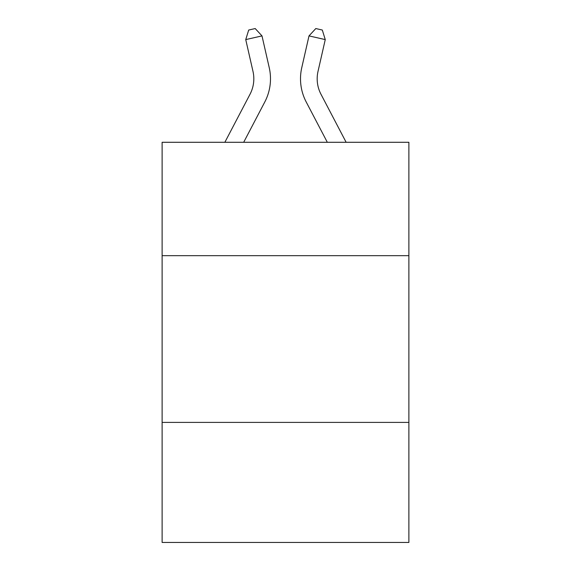 <?xml version="1.0" encoding="UTF-8"?>
<svg xmlns="http://www.w3.org/2000/svg" width="571" height="571" viewBox="0 0 571 571"><rect width="100%" height="100%" fill="white"/><g stroke="black" fill="none" stroke-linecap="round" stroke-linejoin="round"><path stroke-width="0.86" d="M408.886 255.665L408.886 142.286L162.114 142.286L162.114 255.665L408.886 255.665L408.886 542.45L162.114 542.45L162.114 255.665M408.886 422.397L162.114 422.397M269.241 67.678L261.996 35.894L269.241 67.678A50.02 50.02 0 0 1 264.78 102.002L243.681 142.286M346.14 142.286L320.988 94.265A33.346 33.346 0 0 1 318.011 71.382L325.256 39.599L309.004 35.894L301.759 67.678A50.02 50.02 0 0 0 306.22 102.002L327.319 142.286M325.256 39.599L322.308 30.035L315.806 28.55L309.004 35.894L301.759 67.678M320.988 94.265A33.346 33.346 0 0 1 318.011 71.382A33.346 33.346 0 0 0 320.988 94.265A33.346 33.346 0 0 1 318.011 71.382A33.346 33.346 0 0 0 320.988 94.265A33.346 33.346 0 0 1 318.011 71.382A33.346 33.346 0 0 0 320.988 94.265A33.346 33.346 0 0 1 318.011 71.382A33.346 33.346 0 0 0 320.988 94.265A33.346 33.346 0 0 1 318.011 71.382A33.346 33.346 0 0 0 320.988 94.265A33.346 33.346 0 0 1 318.011 71.382A33.346 33.346 0 0 0 320.988 94.265A33.346 33.346 0 0 1 318.011 71.382A33.346 33.346 0 0 0 320.988 94.265A33.346 33.346 0 0 1 318.011 71.382A33.346 33.346 0 0 0 320.988 94.265A33.346 33.346 0 0 1 318.011 71.382A33.346 33.346 0 0 0 320.988 94.265A33.346 33.346 0 0 1 318.011 71.382A33.346 33.346 0 0 0 320.988 94.265M224.86 142.286L250.012 94.265A33.346 33.346 0 0 0 252.989 71.382L245.744 39.599L248.692 30.035L255.194 28.55L261.996 35.894L245.744 39.599M250.012 94.265A33.346 33.346 0 0 0 252.989 71.382"/></g></svg>
